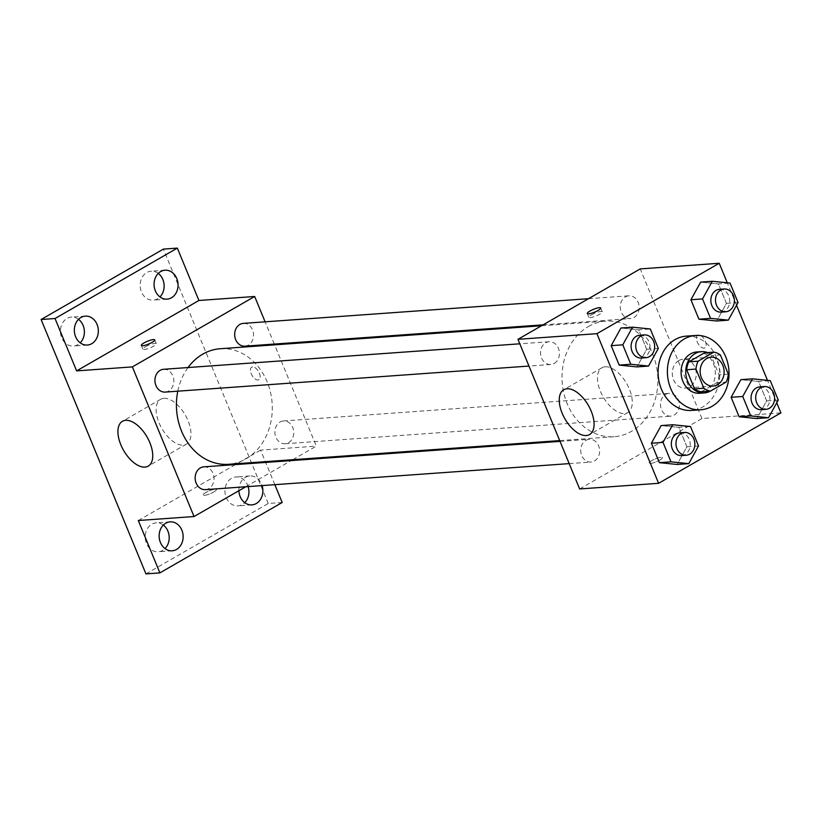 <?xml version="1.0" encoding="UTF-8"?>
<svg xmlns="http://www.w3.org/2000/svg" width="822" height="822" viewBox="0 0 822 822"><rect width="100%" height="100%" fill="white"/><g stroke="black" fill="none" stroke-linecap="round" stroke-linejoin="round"><path stroke-width="0.62" stroke-dasharray="4.11 3.08" d="M678.869 360.529A14.477 11.97 -94.1 0 1 683.236 359.173A14.477 11.97 -94.1 0 1 696.213 372.767A14.477 11.97 -94.1 0 1 685.301 388.066A14.477 11.97 -94.1 0 1 672.735 377.185A14.477 11.97 -94.1 0 1 678.869 360.529M728.323 374.185L719.034 374.842L711.122 355.649L720.411 354.981M704.526 352.813A19.666 16.255 -94.1 0 1 711.122 355.649M719.034 374.842A19.666 16.255 -94.1 0 1 716.866 382.733L726.155 382.076M701.176 391.765L716.866 382.733M710.352 391.108A20.684 17.098 85.9 0 0 718.14 363.488A20.684 17.098 85.9 0 0 707.598 352.587M696.727 351.98A20.684 17.098 -94.1 0 1 713.496 363.817A20.684 17.098 -94.1 0 1 699.686 393.255M686.257 336.136A37.237 30.784 -94.1 0 1 719.62 371.092A37.237 30.784 -94.1 0 1 691.569 410.425M778.27 400.078L766.649 400.91L756.898 418.552L766.649 400.91L758.644 381.47L740.879 379.672L758.644 381.47L770.255 380.637M698.525 445.986L686.915 446.819L677.164 464.461L686.915 446.819L678.9 427.378L661.145 425.58L678.9 427.378L690.521 426.546M776.749 402.821L767.491 380.36M736.533 305.26L727.275 282.799M738.053 302.517L726.443 303.349L716.692 320.991L726.443 303.349L718.428 283.909L700.663 282.11L718.428 283.909L730.039 283.076M658.319 348.425L646.709 349.258L636.947 366.9L646.709 349.258L638.694 329.817L620.929 328.019L638.694 329.817L650.305 328.985M579.633 488.956L701.926 418.542L780.9 412.901M701.926 418.542L640.246 268.907M698.587 335.016A7.244 3.781 -119.9 0 0 697.673 335.294A7.244 3.781 -119.9 0 0 698.001 343.452A7.244 3.781 -119.9 0 0 704.896 347.84A7.244 3.781 -119.9 0 0 704.988 340.472A7.244 3.781 -119.9 0 0 698.587 335.016A7.244 3.781 -119.9 0 0 697.662 335.294A7.244 3.781 -119.9 0 0 698.001 343.462A7.244 3.781 -119.9 0 0 704.896 347.85A7.244 3.781 -119.9 0 0 704.978 340.472A7.244 3.781 -119.9 0 0 698.577 335.027M588.357 326.56A57.93 47.882 -94.1 0 1 605.804 321.155A57.93 47.882 -94.1 0 1 657.703 375.52A57.93 47.882 -94.1 0 1 614.075 436.718A57.93 47.882 -94.1 0 1 563.82 393.224A57.93 47.882 -94.1 0 1 588.357 326.56M585.922 440.345A11.416 9.443 -94.1 0 1 589.364 439.277A11.416 9.443 -94.1 0 1 599.587 449.994A11.416 9.443 -94.1 0 1 590.987 462.056A11.416 9.443 -94.1 0 1 581.082 453.487A11.416 9.443 -94.1 0 1 585.922 440.345M665.656 394.437A11.416 9.443 -94.1 0 1 669.098 393.368A11.416 9.443 -94.1 0 1 679.332 404.085A11.416 9.443 -94.1 0 1 670.731 416.148A11.416 9.443 -94.1 0 1 660.826 407.578A11.416 9.443 -94.1 0 1 665.656 394.437M625.45 296.876A11.416 9.443 -94.1 0 1 628.892 295.807A11.416 9.443 -94.1 0 1 639.115 306.524A11.416 9.443 -94.1 0 1 630.515 318.587A11.416 9.443 -94.1 0 1 620.61 310.017A11.416 9.443 -94.1 0 1 625.45 296.876M554.223 363.437A11.416 9.443 85.9 0 0 559.052 350.295A11.416 9.443 85.9 0 0 549.147 341.716A11.416 9.443 85.9 0 0 540.547 353.779A11.416 9.443 85.9 0 0 550.781 364.495A11.416 9.443 85.9 0 0 554.223 363.437M659.747 460.104A7.244 1.51 -22.4 0 0 662.378 457.638A7.244 1.51 -22.4 0 0 655.113 458.995A7.244 1.51 -22.4 0 0 648.99 463.156A7.244 1.51 -22.4 0 0 652.966 462.95A7.244 1.51 -22.4 0 0 659.747 460.104A7.244 1.51 -22.4 0 0 662.378 457.628A7.244 1.51 -22.4 0 0 655.103 458.984A7.244 1.51 -22.4 0 0 648.99 463.146A7.244 1.51 -22.4 0 0 652.956 462.95A7.244 1.51 -22.4 0 0 659.747 460.094M591.501 314.816A7.244 1.51 157.6 0 1 598.293 311.97A7.244 1.51 157.6 0 1 602.259 311.774A7.244 1.51 157.6 0 1 596.145 315.925A7.244 1.51 157.6 0 1 588.871 317.292A7.244 1.51 157.6 0 1 591.501 314.816M605.228 366.766A25.862 13.512 60.1 0 1 628.08 386.227A25.862 13.512 60.1 0 1 627.772 412.562A25.862 13.512 60.1 0 1 603.163 396.892A25.862 13.512 60.1 0 1 601.971 367.742A25.862 13.512 60.1 0 1 605.228 366.766M220.224 348.733A57.93 47.882 -94.1 0 1 272.113 403.099A57.93 47.882 -94.1 0 1 228.485 464.296M177.799 391.18A57.93 47.882 -94.1 0 1 188.043 367.547M165.191 392.084A11.416 9.443 85.9 0 0 168.633 391.015A11.416 9.443 85.9 0 0 173.473 377.873A11.416 9.443 85.9 0 0 163.568 369.294M280.076 422.015A11.416 9.443 -94.1 0 1 283.518 420.946A11.416 9.443 -94.1 0 1 293.742 431.663A11.416 9.443 -94.1 0 1 285.142 443.736A11.416 9.443 -94.1 0 1 275.236 435.157A11.416 9.443 -94.1 0 1 280.076 422.015M243.302 323.385A11.416 9.443 -94.1 0 1 253.536 334.102A11.416 9.443 -94.1 0 1 244.935 346.165M203.774 466.855A11.416 9.443 -94.1 0 1 214.008 477.572A11.416 9.443 -94.1 0 1 205.408 489.645M292.766 459.693L316.347 446.12L274.599 344.85M274.281 344.069L265.105 321.823M245.778 486.758L291.193 460.608M274.836 484.672L260.595 450.117L316.347 446.12M145.946 573.9L268.239 503.485L282.182 502.489M268.239 503.485L163.393 249.107M252.611 366.92A7.244 3.781 -119.9 0 0 251.696 367.187A7.244 3.781 -119.9 0 0 252.025 375.356A7.244 3.781 -119.9 0 0 258.92 379.743A7.244 3.781 -119.9 0 0 259.012 372.366A7.244 3.781 -119.9 0 0 252.611 366.92A7.244 3.781 -119.9 0 0 251.686 367.198A7.244 3.781 -119.9 0 0 252.025 375.356A7.244 3.781 -119.9 0 0 258.92 379.743A7.244 3.781 -119.9 0 0 259.002 372.376A7.244 3.781 -119.9 0 0 252.601 366.92M138.302 520.521L260.595 450.117M213.771 491.998A7.244 1.51 -22.4 0 0 216.402 489.532A7.244 1.51 -22.4 0 0 209.137 490.888A7.244 1.51 -22.4 0 0 203.013 495.05A7.244 1.51 -22.4 0 0 206.99 494.854A7.244 1.51 -22.4 0 0 213.771 491.998A7.244 1.51 -22.4 0 0 216.402 489.532A7.244 1.51 -22.4 0 0 209.127 490.888A7.244 1.51 -22.4 0 0 203.013 495.05A7.244 1.51 -22.4 0 0 206.98 494.844A7.244 1.51 -22.4 0 0 213.771 491.998M145.525 346.72A7.244 1.51 157.6 0 1 152.317 343.873A7.244 1.51 157.6 0 1 156.283 343.668A7.244 1.51 157.6 0 1 150.169 347.829A7.244 1.51 157.6 0 1 142.894 349.186A7.244 1.51 157.6 0 1 145.525 346.72M163.907 398.341A25.862 13.512 60.1 0 1 186.758 417.802A25.862 13.512 60.1 0 1 186.44 444.127A25.862 13.512 60.1 0 1 161.831 428.457A25.862 13.512 60.1 0 1 160.639 399.307A25.862 13.512 60.1 0 1 163.907 398.341M238.894 490.713A14.498 11.981 -94.1 0 1 249.847 475.959A14.498 11.981 -94.1 0 1 262.074 485.586M163.331 525.083A14.498 11.981 85.9 0 0 156.17 522.864A14.498 11.981 85.9 0 0 146.491 543.496A14.498 11.981 85.9 0 0 158.235 551.788A14.498 11.981 85.9 0 0 165.017 548.582M78.532 319.326A14.498 11.981 85.9 0 0 71.37 317.117A14.498 11.981 85.9 0 0 61.691 337.75A14.498 11.981 85.9 0 0 73.435 346.041A14.498 11.981 85.9 0 0 80.207 342.836M158.266 273.418A14.498 11.981 85.9 0 0 151.104 271.209A14.498 11.981 85.9 0 0 141.425 291.841A14.498 11.981 85.9 0 0 153.169 300.133A14.498 11.981 85.9 0 0 159.951 296.917M248.141 486.583A14.498 11.981 85.9 0 0 247.658 485.247A14.498 11.981 85.9 0 0 235.904 476.955A14.498 11.981 85.9 0 0 226.225 497.587A14.498 11.981 85.9 0 0 237.979 505.879A14.498 11.981 85.9 0 0 244.751 502.674M639.742 335.242A11.416 9.443 -94.1 0 1 649.966 345.959A11.416 9.443 -94.1 0 1 641.366 358.022M646.709 349.258L638.694 329.817M679.948 432.804A11.416 9.443 -94.1 0 1 690.182 443.52A11.416 9.443 -94.1 0 1 681.582 455.583M686.915 446.819L678.9 427.378M719.476 289.323A11.416 9.443 -94.1 0 1 729.71 300.051A11.416 9.443 -94.1 0 1 721.11 312.113M726.443 303.349L718.428 283.909M759.692 386.895A11.416 9.443 -94.1 0 1 769.916 397.612A11.416 9.443 -94.1 0 1 761.316 409.675M766.649 400.91L758.644 381.47M711.112 357.18L683.236 359.173M713.177 386.073L685.301 388.066M602.259 311.774L600.707 308.003M588.871 317.292L587.319 313.521M601.971 367.742L563.758 389.731M627.772 412.562L589.569 434.561M559.7 440.602L614.075 436.718M541.523 325.748L605.804 321.155M549.147 341.716L519.802 343.812M550.781 364.495L528.978 366.057M285.142 443.736L670.731 416.148M283.518 420.946L669.098 393.368M543.106 324.844L630.515 318.587M588.521 298.694L628.892 295.807M569.184 463.618L590.987 462.056M560.018 441.373L589.364 439.277M156.283 343.668L154.731 339.897M142.894 349.186L141.343 345.415M160.639 399.307L122.427 421.306M186.44 444.127L148.237 466.125M249.847 475.959L235.904 476.955M251.912 504.883L237.979 505.879M165.037 270.212L151.104 271.209M167.113 299.136L153.169 300.133M85.303 316.121L71.37 317.117M87.368 345.045L73.435 346.041M170.103 521.867L156.17 522.864M172.178 550.791L158.235 551.788"/><path stroke-width="1.23" d="M706.745 358.536A14.477 11.97 -94.1 0 1 711.112 357.18A14.477 11.97 -94.1 0 1 724.079 370.773A14.477 11.97 -94.1 0 1 713.177 386.073A14.477 11.97 -94.1 0 1 700.611 375.192A14.477 11.97 -94.1 0 1 706.745 358.536M695.957 369.068L703.868 388.261A19.666 16.255 -94.1 0 0 710.465 391.108L726.155 382.076A19.666 16.255 -94.1 0 0 728.323 374.185L720.411 354.981A19.666 16.255 -94.1 0 0 713.815 352.145L698.135 361.177A19.666 16.255 -94.1 0 0 695.957 369.068L686.668 369.736L694.58 388.929L703.868 388.261M713.815 352.145L704.526 352.813L688.836 361.844L698.135 361.177M710.465 391.108L701.176 391.765A19.666 16.255 -94.1 0 1 694.58 388.929M686.668 369.736A19.666 16.255 -94.1 0 1 688.836 361.844M707.598 352.587A20.684 17.098 85.9 0 0 701.372 351.652A20.684 17.098 85.9 0 0 685.795 373.507A20.684 17.098 85.9 0 0 704.331 392.926A20.684 17.098 85.9 0 0 710.352 391.108M704.331 392.926L699.686 393.255A20.684 17.098 -94.1 0 1 681.736 377.719A20.684 17.098 -94.1 0 1 690.501 353.912A20.684 17.098 -94.1 0 1 696.727 351.98L701.372 351.652M684.325 338.952A37.237 30.784 -94.1 0 1 695.546 335.479A37.237 30.784 -94.1 0 1 728.909 370.424A37.237 30.784 -94.1 0 1 700.858 409.767A37.237 30.784 -94.1 0 1 668.563 381.809A37.237 30.784 -94.1 0 1 684.325 338.952M700.858 409.767L691.569 410.425A37.237 30.784 -94.1 0 1 659.265 382.466A37.237 30.784 -94.1 0 1 675.037 339.62A37.237 30.784 -94.1 0 1 686.257 336.136L695.546 335.479M752.49 378.839L740.879 379.672L731.128 397.314L739.132 416.754L756.898 418.552L768.519 417.72L778.27 400.078L770.255 380.637L752.49 378.839L742.739 396.481L750.753 415.922L768.519 417.72M672.756 424.748L661.145 425.58L651.384 443.222L659.398 462.663L677.164 464.461L688.774 463.629L698.525 445.986L690.521 426.546L672.756 424.748L663.005 442.39L671.009 461.83L688.774 463.629M727.275 282.799L719.229 263.266L596.926 333.67L658.607 483.305L780.9 412.901L776.749 402.821M767.491 380.36L736.533 305.26M712.284 281.278L700.663 282.11L690.912 299.753L698.926 319.193L716.692 320.991L728.302 320.159L738.053 302.517L730.039 283.076L712.284 281.278L702.522 298.92L710.537 318.361L728.302 320.159M632.539 327.187L620.929 328.019L611.178 345.661L619.192 365.102L636.947 366.9L648.568 366.067L658.319 348.425L650.305 328.985L632.539 327.187L622.788 344.829L630.803 364.269L648.568 366.067M658.607 483.305L579.633 488.956L517.952 339.322L640.246 268.907L719.229 263.266M517.952 339.322L596.926 333.67M567.026 388.765A25.862 13.512 60.1 0 1 589.877 408.226A25.862 13.512 60.1 0 1 589.569 434.561A25.862 13.512 60.1 0 1 564.95 418.891A25.862 13.512 60.1 0 1 563.758 389.731A25.862 13.512 60.1 0 1 567.026 388.765M589.949 311.045A7.244 1.51 157.6 0 1 596.731 308.199A7.244 1.51 157.6 0 1 600.707 308.003A7.244 1.51 157.6 0 1 594.583 312.155A7.244 1.51 157.6 0 1 587.319 313.521A7.244 1.51 157.6 0 1 589.949 311.045M188.043 367.547A57.93 47.882 -94.1 0 1 202.767 354.138A57.93 47.882 -94.1 0 1 220.224 348.733L541.523 325.748M559.7 440.602L228.485 464.296A57.93 47.882 -94.1 0 1 177.799 391.18M519.802 343.812L163.568 369.294A11.416 9.443 85.9 0 0 154.968 381.357A11.416 9.443 85.9 0 0 165.191 392.084L528.978 366.057M543.106 324.844L244.935 346.165A11.416 9.443 -94.1 0 1 235.03 337.595A11.416 9.443 -94.1 0 1 239.86 324.454A11.416 9.443 -94.1 0 1 243.302 323.385L588.521 298.694M569.184 463.618L205.408 489.645A11.416 9.443 -94.1 0 1 195.502 481.065A11.416 9.443 -94.1 0 1 200.342 467.923A11.416 9.443 -94.1 0 1 203.774 466.855L560.018 441.373M274.599 344.85L274.281 344.069M265.105 321.823L254.666 296.485L132.373 366.9L194.043 516.535L245.778 486.758M291.193 460.608L292.766 459.693M254.666 296.485L198.924 300.482L177.336 248.1L163.393 249.107L41.1 319.511L145.946 573.9L159.889 572.893L282.182 502.489L274.836 484.672M41.1 319.511L55.033 318.515L76.621 370.886L132.373 366.9M194.043 516.535L138.302 520.521L159.889 572.893M125.694 420.33A25.862 13.512 60.1 0 1 148.546 439.791A25.862 13.512 60.1 0 1 148.237 466.125A25.862 13.512 60.1 0 1 123.629 450.456A25.862 13.512 60.1 0 1 122.427 421.306A25.862 13.512 60.1 0 1 125.694 420.33M198.924 300.482L76.621 370.886M143.973 342.949A7.244 1.51 157.6 0 1 150.755 340.103A7.244 1.51 157.6 0 1 154.731 339.897A7.244 1.51 157.6 0 1 148.607 344.058A7.244 1.51 157.6 0 1 141.343 345.415A7.244 1.51 157.6 0 1 143.973 342.949M262.074 485.586A14.498 11.981 -94.1 0 1 251.912 504.883A14.498 11.981 -94.1 0 1 240.168 496.591A14.498 11.981 -94.1 0 1 238.894 490.713M160.424 542.499A14.498 11.981 -94.1 0 1 170.103 521.867A14.498 11.981 -94.1 0 1 183.101 535.471A14.498 11.981 -94.1 0 1 172.178 550.791A14.498 11.981 -94.1 0 1 160.424 542.499M155.358 290.844A14.498 11.981 -94.1 0 1 165.037 270.212A14.498 11.981 -94.1 0 1 178.025 283.816A14.498 11.981 -94.1 0 1 167.113 299.136A14.498 11.981 -94.1 0 1 155.358 290.844M75.624 336.753A14.498 11.981 -94.1 0 1 85.303 316.121A14.498 11.981 -94.1 0 1 98.291 329.725A14.498 11.981 -94.1 0 1 87.368 345.045A14.498 11.981 -94.1 0 1 75.624 336.753M177.336 248.1L55.033 318.515M165.017 548.582A14.498 11.981 85.9 0 0 167.914 531.156A14.498 11.981 85.9 0 0 163.331 525.083M80.207 342.836A14.498 11.981 85.9 0 0 83.114 325.409A14.498 11.981 85.9 0 0 78.532 319.326M159.951 296.917A14.498 11.981 85.9 0 0 162.848 279.501A14.498 11.981 85.9 0 0 158.266 273.418M244.751 502.674A14.498 11.981 85.9 0 0 248.141 486.583M646.01 357.683L641.366 358.022A11.416 9.443 -94.1 0 1 631.46 349.442A11.416 9.443 -94.1 0 1 636.3 336.301A11.416 9.443 -94.1 0 1 639.742 335.242L644.386 334.903A11.416 9.443 -94.1 0 1 654.61 345.62A11.416 9.443 -94.1 0 1 646.01 357.683A11.416 9.443 -94.1 0 1 636.105 349.114A11.416 9.443 -94.1 0 1 640.944 335.972A11.416 9.443 -94.1 0 1 644.386 334.903M620.929 328.019L611.178 345.661L622.788 344.829M611.178 345.661L619.192 365.102L630.803 364.269M619.192 365.102L636.947 366.9M686.226 455.244L681.582 455.583A11.416 9.443 -94.1 0 1 671.677 447.004A11.416 9.443 -94.1 0 1 676.506 433.862A11.416 9.443 -94.1 0 1 679.948 432.804L684.592 432.464A11.416 9.443 -94.1 0 1 694.826 443.181A11.416 9.443 -94.1 0 1 686.226 455.244A11.416 9.443 -94.1 0 1 676.321 446.675A11.416 9.443 -94.1 0 1 681.161 433.533A11.416 9.443 -94.1 0 1 684.592 432.464M661.145 425.58L651.384 443.222L663.005 442.39M651.384 443.222L659.398 462.663L671.009 461.83M659.398 462.663L677.164 464.461M725.754 311.774L721.11 312.113A11.416 9.443 -94.1 0 1 711.194 303.534A11.416 9.443 -94.1 0 1 716.034 290.392A11.416 9.443 -94.1 0 1 719.476 289.323L724.12 288.995A11.416 9.443 -94.1 0 1 734.354 299.711A11.416 9.443 -94.1 0 1 725.754 311.774A11.416 9.443 -94.1 0 1 715.849 303.205A11.416 9.443 -94.1 0 1 720.678 290.063A11.416 9.443 -94.1 0 1 724.12 288.995M700.663 282.11L690.912 299.753L702.522 298.92M690.912 299.753L698.926 319.193L710.537 318.361M698.926 319.193L716.692 320.991M765.96 409.335L761.316 409.675A11.416 9.443 -94.1 0 1 751.411 401.095A11.416 9.443 -94.1 0 1 756.25 387.953A11.416 9.443 -94.1 0 1 759.692 386.895L764.337 386.556A11.416 9.443 -94.1 0 1 774.56 397.273A11.416 9.443 -94.1 0 1 765.96 409.335A11.416 9.443 -94.1 0 1 756.055 400.766A11.416 9.443 -94.1 0 1 760.895 387.624A11.416 9.443 -94.1 0 1 764.337 386.556M740.879 379.672L731.128 397.314L742.739 396.481M731.128 397.314L739.132 416.754L750.753 415.922M739.132 416.754L756.898 418.552"/></g></svg>
